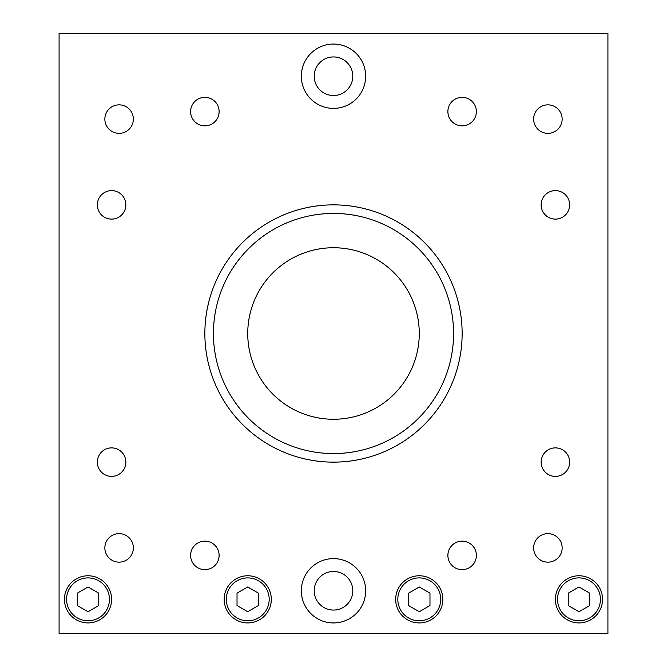 <?xml version="1.0" encoding="UTF-8"?>
<svg xmlns="http://www.w3.org/2000/svg" width="667" height="667" viewBox="0 0 667 667"><rect width="100%" height="100%" fill="white"/><g stroke="black" fill="none" stroke-linecap="round" stroke-linejoin="round"><path stroke-width="1" d="M419.26 611.722L408.538 605.536L408.538 593.155L419.26 586.968L429.973 593.155L429.973 605.536L419.26 611.722M88.019 611.722L77.297 605.536L77.297 593.155L88.019 586.968L98.741 593.155L98.741 605.536L88.019 611.722M247.74 611.722L237.027 605.536L237.027 593.155L247.74 586.968L258.462 593.155L258.462 605.536L247.74 611.722M578.981 611.722L568.259 605.536L568.259 593.155L578.981 586.968L589.703 593.155L589.703 605.536L578.981 611.722M397.815 599.35A21.436 21.436 0 0 1 429.973 580.782A21.436 21.436 0 0 1 429.973 617.917A21.436 21.436 0 0 1 397.815 599.35M66.583 599.35A21.436 21.436 0 0 1 98.741 580.782A21.436 21.436 0 0 1 98.741 617.917A21.436 21.436 0 0 1 66.583 599.35M226.305 599.35A21.436 21.436 0 0 1 258.462 580.782A21.436 21.436 0 0 1 258.462 617.917A21.436 21.436 0 0 1 226.305 599.35M557.537 599.35A21.436 21.436 0 0 1 589.703 580.782A21.436 21.436 0 0 1 589.703 617.917A21.436 21.436 0 0 1 557.537 599.35M395.673 599.35A23.587 23.587 0 0 1 431.049 578.923A23.587 23.587 0 0 1 431.049 619.768A23.587 23.587 0 0 1 395.673 599.35M64.441 599.35A23.587 23.587 0 0 1 99.808 578.923A23.587 23.587 0 0 1 99.808 619.768A23.587 23.587 0 0 1 64.441 599.35M224.162 599.35A23.587 23.587 0 0 1 259.538 578.923A23.587 23.587 0 0 1 259.538 619.768A23.587 23.587 0 0 1 224.162 599.35M555.394 599.35A23.587 23.587 0 0 1 590.77 578.923A23.587 23.587 0 0 1 590.77 619.768A23.587 23.587 0 0 1 555.394 599.35M301.342 590.77A32.158 32.158 0 0 1 349.583 562.923A32.158 32.158 0 0 1 349.583 618.626A32.158 32.158 0 0 1 301.342 590.77M314.207 590.77A19.293 19.293 0 0 0 343.146 607.479A19.293 19.293 0 0 0 343.146 574.062A19.293 19.293 0 0 0 314.207 590.77M301.342 76.23A32.158 32.158 0 0 1 349.583 48.374A32.158 32.158 0 0 1 349.583 104.077A32.158 32.158 0 0 1 301.342 76.23M314.207 76.23A19.293 19.293 0 0 0 343.146 92.938A19.293 19.293 0 0 0 343.146 59.521A19.293 19.293 0 0 0 314.207 76.23M247.74 333.5A85.76 85.76 0 0 1 376.38 259.23A85.76 85.76 0 0 1 376.38 407.77A85.76 85.76 0 0 1 247.74 333.5M97.349 462.139A14.249 14.249 0 0 1 118.726 449.791A14.249 14.249 0 0 1 118.726 474.479A14.249 14.249 0 0 1 97.349 462.139M97.349 204.861A14.249 14.249 0 0 1 118.726 192.521A14.249 14.249 0 0 1 118.726 217.209A14.249 14.249 0 0 1 97.349 204.861M541.145 462.139A14.249 14.249 0 0 1 562.523 449.791A14.249 14.249 0 0 1 562.523 474.479A14.249 14.249 0 0 1 541.145 462.139M541.145 204.861A14.249 14.249 0 0 1 562.523 192.521A14.249 14.249 0 0 1 562.523 217.209A14.249 14.249 0 0 1 541.145 204.861M190.612 555.394A14.249 14.249 0 0 1 211.989 543.055A14.249 14.249 0 0 1 211.989 567.742A14.249 14.249 0 0 1 190.612 555.394M447.882 555.394A14.249 14.249 0 0 1 469.26 543.055A14.249 14.249 0 0 1 469.26 567.742A14.249 14.249 0 0 1 447.882 555.394M190.612 111.606A14.249 14.249 0 0 1 211.989 99.258A14.249 14.249 0 0 1 211.989 123.945A14.249 14.249 0 0 1 190.612 111.606M447.882 111.606A14.249 14.249 0 0 1 469.26 99.258A14.249 14.249 0 0 1 469.26 123.945A14.249 14.249 0 0 1 447.882 111.606M104.852 547.89A14.249 14.249 0 0 1 126.23 535.551A14.249 14.249 0 0 1 126.23 560.238A14.249 14.249 0 0 1 104.852 547.89M104.852 119.11A14.249 14.249 0 0 1 126.23 106.762A14.249 14.249 0 0 1 126.23 131.449A14.249 14.249 0 0 1 104.852 119.11M533.642 547.89A14.249 14.249 0 0 1 555.019 535.551A14.249 14.249 0 0 1 555.019 560.238A14.249 14.249 0 0 1 533.642 547.89M533.642 119.11A14.249 14.249 0 0 1 555.019 106.762A14.249 14.249 0 0 1 555.019 131.449A14.249 14.249 0 0 1 533.642 119.11M213.44 333.5A120.06 120.06 0 0 1 393.53 229.523A120.06 120.06 0 0 1 393.53 437.477A120.06 120.06 0 0 1 213.44 333.5M204.861 333.5A128.639 128.639 0 0 1 397.815 222.094A128.639 128.639 0 0 1 397.815 444.906A128.639 128.639 0 0 1 204.861 333.5M59.08 33.35L607.92 33.35L607.92 633.65L59.08 633.65L59.08 33.35"/></g></svg>
